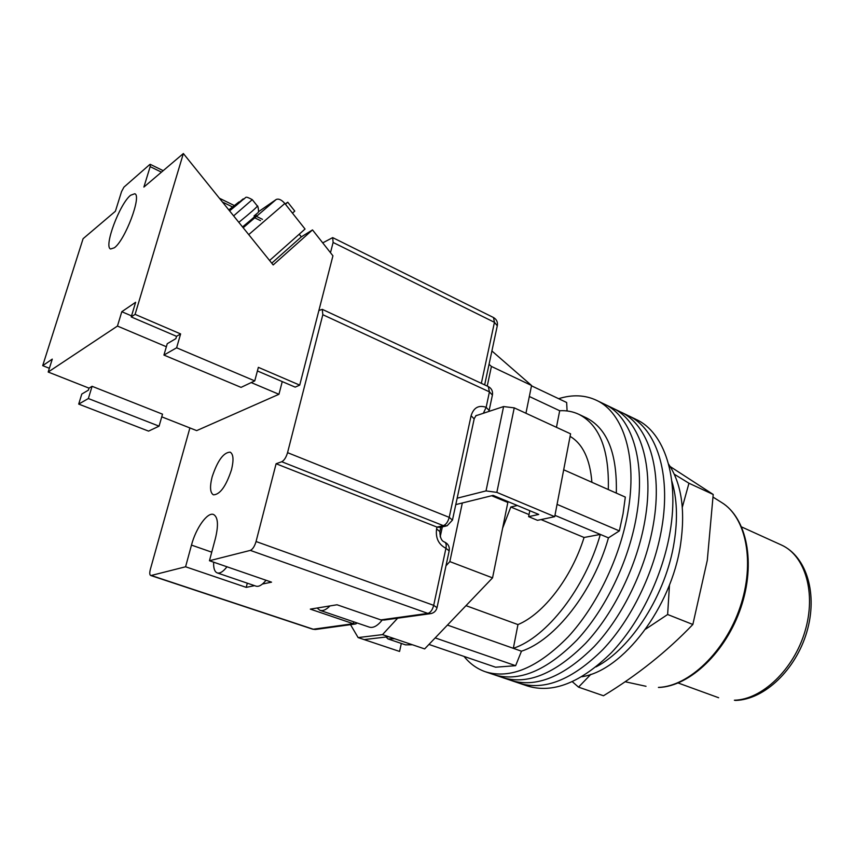 <?xml version="1.0" encoding="UTF-8"?>
<svg xmlns="http://www.w3.org/2000/svg" width="854" height="854" viewBox="0 0 854 854"><rect width="100%" height="100%" fill="white"/><g stroke="black" fill="none" stroke-linecap="round" stroke-linejoin="round"><path stroke-width="1.28" d="M620.068 411.681L604.803 404.326C631.757 416.795 646.222 461.427 636.401 516.585C628.619 561.537 605.443 609.425 576.92 640.094C546.368 670.924 518.602 682.41 493.633 674.564L485.947 671.97M558.633 398.69C572.479 394.367 585.171 394.943 596.711 400.419C623.495 412.813 637.757 457.488 627.797 512.827C619.887 557.929 596.647 606.03 568.134 636.87C537.604 667.871 509.934 679.474 485.115 671.682C476.884 668.735 469.86 663.654 464.032 656.427M502.077 677.414C527.196 685.314 555.047 673.945 585.63 643.297C614.175 612.788 637.276 565.124 644.951 520.31C654.612 465.323 639.945 420.755 612.841 408.201C639.945 420.755 654.612 465.323 644.951 520.31C637.276 565.124 614.175 612.788 585.63 643.297C555.047 673.945 527.196 685.314 502.077 677.414L494.477 674.841M596.711 400.419L604.803 404.326C631.757 416.795 646.222 461.427 636.401 516.585C628.619 561.537 605.443 609.425 576.92 640.094C546.368 670.924 518.602 682.41 493.633 674.564M627.978 415.503L620.815 412.044C648.079 424.684 662.95 469.198 653.417 524.004C645.87 568.668 622.833 616.14 594.267 646.467C563.672 676.934 535.736 688.196 510.468 680.254L502.931 677.702M635.824 419.282L628.725 415.855C656.15 428.569 671.212 473.041 661.829 527.665C654.388 572.191 631.426 619.449 602.839 649.616C572.223 679.912 544.201 691.067 518.794 683.072L511.322 680.542M620.815 412.044C648.079 424.684 662.95 469.198 653.417 524.004C645.87 568.668 622.833 616.14 594.267 646.467C563.672 676.934 535.736 688.196 510.468 680.254M636.582 419.645C664.156 432.434 679.41 476.863 670.166 531.305C662.843 575.692 639.934 622.737 611.347 652.734C580.699 682.858 552.602 693.907 527.057 685.858L519.648 683.36M628.725 415.855C656.15 428.569 671.212 473.041 661.829 527.665C654.388 572.191 631.426 619.449 602.839 649.616C572.223 679.912 544.201 691.067 518.794 683.072M563.693 469.785L625.32 497.092L623.046 513.788L619.353 530.9L608.464 537.849C593.263 591.715 554.854 640.383 521.463 651.196L515.635 665.693L495.576 667.198L428.943 644.439M531.498 385.816L566.661 402.501L567.077 410.955M435.188 637.906L515.635 665.693M557.064 504.372L619.353 530.9M502.622 528.199L510.809 507.009L517.343 505.504M586.1 417.745L586.73 418.044C607.397 428.772 617.25 453.784 616.321 493.1M412.397 644.759L405.522 644.855L387.919 638.909L386.125 636.988M447.443 625.075L513.329 648.325C546.603 637.394 585.011 588.47 600.33 534.423L608.464 537.849M554.961 515.357L600.33 534.423L584.072 537.476C571.465 577.88 543.432 614.069 517.962 624.584L513.329 648.325L521.463 651.196M608.294 489.545C609.35 450.133 599.615 425.1 579.076 414.425C573.087 411.575 566.629 410.347 559.69 410.742L556.456 427.32M529.331 396.491L559.69 410.742M591.897 482.286C590.071 459.238 582.802 443.931 570.098 436.362M584.072 537.476L541.03 519.574M529.032 514.588L510.809 507.009M517.962 624.584L465.996 605.657M394.708 638.76L387.919 638.909M674.233 541.831C666.269 593.978 631.501 648.56 595.996 666.899C631.501 648.56 666.269 593.978 674.233 541.831C677.873 518.613 677.051 498.33 671.778 480.994C677.051 498.33 677.873 518.613 674.233 541.831M668.586 464.16C681.524 483.439 685.516 510.244 680.553 544.564C671.351 607.653 622.651 670.796 581.926 676.72M317.101 608.027L319.908 610.311C322.833 611.25 326.175 609.788 329.943 605.924M319.908 610.311L369.302 627.124C373.198 628.266 377.468 625.95 382.122 620.153M525.936 413.251L531.562 385.496L491.904 350.973M401.327 643.436L399.565 651.442L364.124 639.593L388.623 636.7L424.662 648.912L492.544 577.87L507.842 502.472L506.123 500.818M350.514 624.658L358.114 637.586L382.507 634.618L397.665 618.179M492.544 577.87L449.834 561.601L445.98 565.775M449.834 561.601L462.324 502.985L493.11 495.384L538.757 514.45L528.626 516.649L529.8 510.703M455.78 504.597L462.324 502.985M487.239 386.083L491.424 366.441L489.054 364.316M491.69 495.736L507.842 502.472M531.562 385.496L491.424 366.441M388.623 636.7L382.507 634.618M364.124 639.593L358.114 637.586M475.742 415.802L503.593 406.557L514.236 407.86L570.579 433.832L554.705 516.67L537.486 520.332L528.626 516.649M554.705 516.67L496.847 492.384L486.022 490.901L503.593 406.557M457.157 498.202L486.022 490.901M213.649 562.188C213.393 568.198 214.578 571.764 217.183 572.895L255.965 586.132C258.826 586.997 262.178 585.033 266.021 580.261M217.183 572.895C219.916 573.707 223.182 571.678 226.972 566.778M212.123 476.948C217.524 460.658 223.545 452.385 230.164 452.15C233.43 454.093 233.868 459.986 231.477 469.828C226.032 486.268 220.012 494.605 213.425 494.84C210.095 492.822 209.657 486.855 212.123 476.948M330.477 252.699L333.113 242.461L332.686 237.615L322.727 242.878M262.445 584.029L271.54 582.161L209.454 560.736L250.318 550.392C252.677 549.346 254.588 546.389 256.061 541.521L276.098 463.743L281.756 461.736C284.19 460.445 286.122 457.424 287.552 452.663L322.823 314.71L322.289 309.351L318.884 310.514M247.308 583.175L246.23 587.371L254.567 585.652M246.23 587.371L185.585 566.778L151.211 575.479L313.279 629.227L353.257 623.708L353.695 621.819M430.074 613.727L384.268 620.025L380.873 619.897L337.042 604.771L310.322 609.126L353.257 623.708L355.787 623.932L357.164 622.993M189.898 427.939L150.368 569.308C149.482 572.767 149.578 574.827 150.656 575.468L151.211 575.479M446.151 526.011L440.002 527.398L436.97 527.089L276.098 463.743M209.454 560.736L215.432 538.351C218.624 525.029 218.005 517.086 213.596 514.524C207.586 511.727 195.918 528.028 191.477 545.098L185.585 566.778M572.372 681.748L578.532 687.139L590.904 674.286M645.592 629.174L667.636 614.506L669.483 584.851M670.155 466.54L713.207 494.466L707.293 560.299L692.85 624.477C666.963 651.527 637.159 675.279 603.468 695.754L578.532 687.139M682.325 507.223L688.964 483.236L674.297 474.237M692.85 624.477L667.636 614.506M713.207 494.466L688.964 483.236M292.463 213.126L294.779 211.109L287.755 202.206L285.204 203.946M285.428 204.223L287.755 202.206M276.194 199.494L243.187 227.74L276.194 199.494C278.703 198.459 281.585 199.783 284.841 203.487L305.049 229.043L269.586 260.491M276.12 199.548L258.388 211.803M230.793 209.593L230.409 209.123L228.989 210.137M230.409 209.123L238.96 201.95L228.808 209.913M229.374 210.607L243.048 198.993C245.055 197.979 240.561 201.939 229.577 210.874L243.091 199.548C246.603 197.829 244.127 195.299 252.272 199.655L233.622 215.881M114.329 247.799L110.614 248.994C103.505 247.019 119.688 203.711 130.63 195.246L134.761 193.751C142.01 195.459 125.079 240.38 114.329 247.799M135.092 314.357L131.228 316.93L176.543 336.327L180.61 333.925L135.092 314.357L183.364 153.539L273.173 264.943L312.5 229.907L332.932 255.805L299.722 385.122L295.174 387.129L257.406 370.956M299.722 385.122L258.367 367.348L254.748 380.895L176.618 347.791L163.936 355.072L167.245 343.714L175.881 338.622L176.543 336.327M251.193 382.571L278.938 394.292L196.687 430.619L161.748 416.837M166.359 346.735L117.446 326.068L48.187 372.034L88.997 388.132L92.093 386.307L88.357 398.54L78.707 404.091L81.792 394.046L88.378 390.161L88.997 388.132M88.357 398.54L159.079 426.157L162.516 414.169L92.093 386.307M278.938 394.292L282.258 381.599M161.438 172.156L150.165 166.637L150.293 164.352L149.717 164.566L123.937 187.143L121.546 191.606L115.397 211.258L83.094 238.693L42.7 365.651L49.372 368.287M117.446 326.068L121.802 311.71L135.637 302.284L131.228 316.93M150.165 166.637L143.888 187.069L183.364 153.539M42.7 365.651L52.275 359.118L48.187 372.034M180.61 333.925L176.618 347.791M312.5 229.907L301.323 236.868L299.22 234.22M301.323 236.868L271.743 263.171M254.748 380.895L241.052 387.374L163.936 355.072M159.079 426.157L148.564 431.121L78.707 404.091M121.802 311.71L131.537 315.884M514.236 407.86L496.847 492.384M380.873 619.897L427.865 613.396L250.318 550.392M481.346 383.339L494.445 322.321L333.113 242.461M256.061 541.521L433.693 605.347L445.937 548.3C438.55 544.489 435.433 538.02 436.586 528.904L436.97 527.089L443.343 525.648L281.756 461.736M287.552 452.663L449.215 517.353L471.098 415.717C473.671 407.614 478.688 404.817 486.15 407.315L489.438 391.858L322.823 314.71M477.685 415.151L476.073 415.567L474.237 418.567M449.215 517.353C447.987 521.847 446.034 524.612 443.343 525.648L447.101 525.797L452.449 520.118L449.215 517.353M449.215 550.638C449.716 546.624 448.147 543.752 444.507 542.012C441.55 541.041 439.991 537.572 439.853 531.604L436.586 528.904M471.098 415.717L474.173 418.908L452.513 519.851M444.507 542.012C446.076 542.856 446.557 544.948 445.937 548.3L449.172 550.883L437.067 607.472M488.84 411.457L489.128 410.486L486.15 407.315L483.364 413.272M433.693 605.347C432.466 609.916 430.523 612.596 427.865 613.396L430.928 613.61C434.11 612.83 436.148 610.856 437.024 607.685L433.693 605.347M492.459 394.751C492.918 391.068 491.53 388.346 488.296 386.574L489.438 391.858L492.395 395.092L489.203 410.155M332.686 237.615L493.473 317.517L494.445 322.321L497.284 325.801L484.656 384.876M355.157 624.028L316.119 629.387L312.617 629.174L315.393 629.494M211.739 552.164L191.477 545.098M658.808 687.459L658.413 687.417C688.772 686.392 725.099 651.912 740.119 607.13C755.342 562.402 746.193 517.278 721.619 502.494C747.079 518.079 755.939 563.128 740.952 607.45C726.039 651.826 690.171 686.2 658.968 687.459M735.475 700.429L734.365 700.227C761.949 699.639 793.686 669.6 804.97 631.405C816.477 593.242 805.226 555.634 781.474 545.033L780.94 544.799M284.841 203.487L248.727 234.615M254.044 215.945C259.05 212.859 255.207 216.521 242.525 226.94M238.821 222.339C250.692 212.689 256.873 207.255 257.364 206.027C257.534 204.255 259.424 211.909 257.983 212.689L254.172 215.838M260.534 220.652L254.759 217.823M232.523 206.935L222.424 202.003M579.076 414.425L586.73 418.044M164.865 517.471L164.128 520.097M440.194 536.814L442.34 526.875M439.906 531.348L440.803 527.228M488.296 386.574L322.289 309.351M497.37 325.427C497.818 321.915 496.516 319.279 493.473 317.517M150.656 575.468L312.617 629.174M721.619 502.494L713.111 497.156M646.008 686.296L625.085 681.727M741.71 526.993L781.474 545.033C807.062 556.819 817.908 594.694 806.784 632.099C795.714 669.611 764.768 699.479 735.732 700.429M718.641 697.739L678.161 682.997M252.304 199.687L257.364 206.027M150.293 164.352L163.189 170.672M219.382 198.213L234.306 205.536M256.446 216.382L262.466 219.339"/></g></svg>
